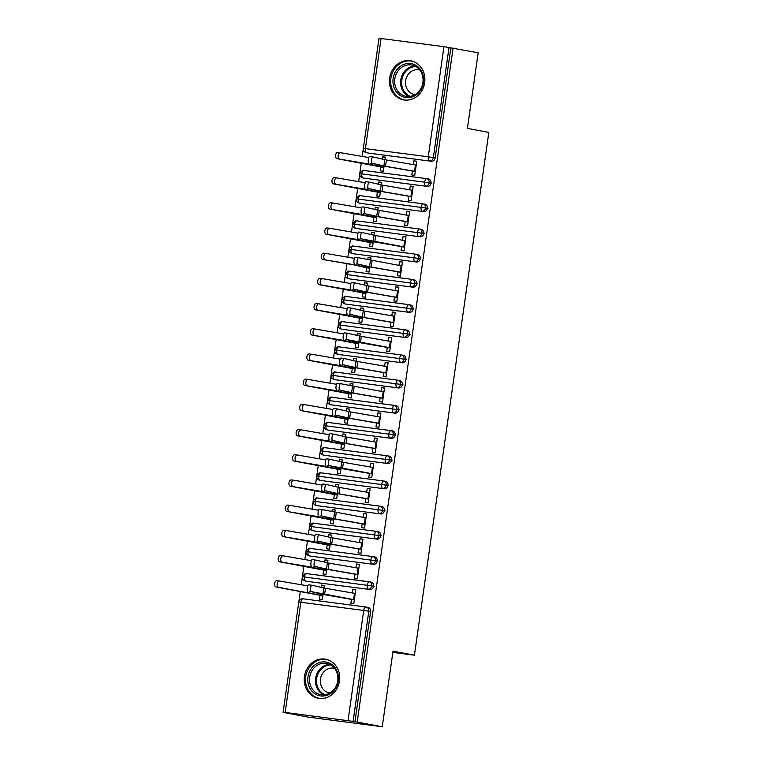 <?xml version="1.0" encoding="UTF-8"?>
<svg xmlns="http://www.w3.org/2000/svg" width="765" height="765" viewBox="0 0 765 765"><rect width="100%" height="100%" fill="white"/><g stroke="black" fill="none" stroke-linecap="round" stroke-linejoin="round"><path stroke-width="1.15" d="M424.651 82.63A19.852 17.652 100.7 0 1 403.451 99.861A19.852 17.652 100.7 0 1 389.624 78.068A19.852 17.652 100.7 0 1 410.824 60.837A19.852 17.652 100.7 0 1 424.651 82.63M339.488 681.013A19.852 17.652 100.7 0 1 318.297 698.244A19.852 17.652 100.7 0 1 304.46 676.451A19.852 17.652 100.7 0 1 325.661 659.22A19.852 17.652 100.7 0 1 339.488 681.013M381.085 38.46L365.412 148.63L363.346 148.42L379.019 38.25L443.949 46.646L478.182 52.775L467.425 128.367L488.835 132.412L414.429 655.203L393.019 651.168L382.261 726.75L308.171 717.111L283.098 712.378L285.345 712.664L283.107 712.225L298.78 602.055L300.846 602.265L285.163 712.435L283.107 712.225M363.308 148.812L362.228 156.433M361.31 162.849L359.818 173.33M359.722 174.009L358.642 181.63M357.724 188.047L356.232 198.518M356.136 199.206L355.056 206.827M354.138 213.244L352.646 223.715M352.55 224.403L351.47 232.015M350.552 238.441L349.06 248.912M348.964 249.591L347.884 257.212M346.966 263.638L345.474 274.109M345.378 274.788L344.298 282.409M343.38 288.826L341.888 299.306M341.792 299.985L340.712 307.607M339.794 314.023L338.302 324.494M338.207 325.182L337.126 332.804M336.208 339.22L334.716 349.691M334.621 350.37L333.54 357.991M332.622 364.417L331.13 374.888M331.035 375.567L329.954 383.189M329.036 389.615L327.544 400.085M327.449 400.764L326.368 408.386M325.45 414.802L323.958 425.283M323.863 425.962L322.782 433.583M321.864 439.999L320.372 450.47M320.277 451.159L319.196 458.78M318.278 465.197L316.786 475.667M316.691 476.346L315.61 483.968M314.692 490.394L313.201 500.865M313.105 501.544L312.024 509.165M311.106 515.581L309.615 526.062M309.519 526.741L308.438 534.362M307.52 540.779L306.029 551.249M305.933 551.938L304.853 559.559M303.935 565.976L302.443 576.447M302.347 577.135L301.267 584.747M300.349 591.173L298.857 601.663M392.847 652.402L414.429 655.203M367.793 607.343A3.815 3.395 100.7 0 1 370.623 611.56L368.797 611.216L353.114 721.376L285.163 712.435M370.623 611.56L354.95 721.72L382.261 726.75M353.114 721.376L354.95 721.72M453.11 48.042L357.198 722.017M310.934 591.546L354.358 599.75L355.256 593.458L325.469 588.314L311.833 585.244A3.184 0.842 97.7 0 0 311.814 585.244A3.184 0.842 97.7 0 0 310.552 588.237A3.184 0.842 97.7 0 0 310.934 591.546L319.76 593.86L351.441 599.377L350.877 603.279L353.803 603.662L355.811 589.547L352.885 589.165L355.782 589.719M307.846 585.885L279.608 581.037A3.184 1.999 97 0 0 279.55 581.027A3.184 1.999 97 0 0 277.179 583.886A3.184 1.999 97 0 0 278.718 587.329L322.926 595.667L323.088 594.481L322.371 599.569L319.445 599.186L320.009 595.285L276.165 587.013A3.184 1.999 -83 0 1 274.625 583.571A3.184 1.999 -83 0 1 276.997 580.712A3.184 1.999 -83 0 1 277.064 580.721L279.493 581.018M324.006 588.036L324.379 585.455L321.453 585.082L324.35 585.627M321.453 585.082L321.128 587.377M352.885 589.165L352.349 592.952M368.414 153.077L431.288 161.262L368.414 153.077A3.815 3.395 100.7 0 1 368.08 153.019M450.872 47.755L435.189 157.915A3.815 3.395 100.7 0 1 431.288 161.262M428.754 179.02A3.815 3.395 100.7 0 1 427.702 186.459L364.829 178.274A3.815 3.395 100.7 0 1 364.494 178.207M364.829 178.274L427.702 186.459M371.895 163.222L385.531 166.292L415.319 171.436L416.208 165.135L386.43 159.99L372.794 156.921A3.184 0.842 97.7 0 0 372.775 156.921A3.184 0.842 97.7 0 0 371.513 159.923A3.184 0.842 97.7 0 0 371.895 163.222L380.712 165.546L412.392 171.054L411.838 174.965L414.754 175.338L416.762 161.233L413.846 160.851L413.31 164.628M384.967 159.722L385.33 157.141L382.414 156.758L382.089 159.063M383.858 167.516L380.96 166.961L380.406 170.872L383.322 171.255L384.049 166.158L383.887 167.344L368.338 163.94L337.126 158.699A3.184 1.999 -83 0 1 335.586 155.257A3.184 1.999 -83 0 1 337.958 152.388A3.184 1.999 -83 0 1 338.015 152.398L340.454 152.704M425.168 204.217A3.815 3.395 100.7 0 1 424.116 211.647L361.243 203.471A3.815 3.395 100.7 0 1 360.908 203.404M361.243 203.471L424.116 211.647M368.309 188.419L381.945 191.489L411.733 196.634L412.622 190.332L382.844 185.187L369.208 182.118A3.184 0.842 97.7 0 0 369.189 182.118A3.184 0.842 97.7 0 0 367.927 185.12A3.184 0.842 97.7 0 0 368.309 188.419L377.126 190.743L408.806 196.251L408.252 200.153L411.168 200.535L413.176 186.431L410.26 186.048L409.724 189.825M381.381 184.92L381.745 182.338L378.828 181.955L378.503 184.26M380.272 192.704L377.375 192.158L376.82 196.07L379.736 196.442L380.463 191.355L380.301 192.541L364.752 189.127L333.54 183.896A3.184 1.999 -83 0 1 332 180.454A3.184 1.999 -83 0 1 334.372 177.585A3.184 1.999 -83 0 1 334.429 177.595L336.868 177.891M421.582 229.414A3.815 3.395 100.7 0 1 420.53 236.844L357.657 228.668A3.815 3.395 100.7 0 1 357.322 228.601M357.657 228.668L420.53 236.844M364.723 213.617L376.705 216.371L408.147 221.821L409.036 215.529L379.258 210.385L365.622 207.315A3.184 0.842 97.7 0 0 365.603 207.315A3.184 0.842 97.7 0 0 364.341 210.318A3.184 0.842 97.7 0 0 364.723 213.617L373.54 215.94L405.221 221.448L404.666 225.35L407.582 225.732L409.591 211.618L406.674 211.245L406.139 215.022M377.795 210.107L378.159 207.535L375.242 207.152L374.917 209.447M376.686 217.901L373.789 217.356L373.234 221.257L376.151 221.64L376.877 216.552L376.715 217.738L361.166 214.324L329.954 209.094A3.184 1.999 -83 0 1 328.415 205.651A3.184 1.999 -83 0 1 330.786 202.782A3.184 1.999 -83 0 1 330.843 202.792L333.282 203.088M417.996 254.611A3.815 3.395 100.7 0 1 416.944 262.041L354.08 253.856A3.815 3.395 100.7 0 1 353.736 253.798M354.08 253.856L416.944 262.041M361.137 238.814L404.561 247.019L405.45 240.726L375.672 235.582L362.036 232.512A3.184 0.842 97.7 0 0 362.017 232.503A3.184 0.842 97.7 0 0 360.755 235.505A3.184 0.842 97.7 0 0 361.137 238.814L369.954 241.128L401.635 246.646L401.08 250.547L403.997 250.93L406.005 236.815L403.088 236.433L402.553 240.22M374.209 235.304L374.573 232.723L371.656 232.35L371.331 234.645M373.1 243.098L370.203 242.553L369.648 246.454L372.565 246.837L373.291 241.75L373.129 242.926L357.58 239.522L326.368 234.281A3.184 1.999 -83 0 1 324.829 230.839A3.184 1.999 -83 0 1 327.2 227.98A3.184 1.999 -83 0 1 327.257 227.989L329.696 228.286M414.41 279.799A3.815 3.395 100.7 0 1 413.358 287.238L350.494 279.053A3.815 3.395 100.7 0 1 350.15 278.995M350.494 279.053L413.358 287.238M357.551 264.002L371.188 267.071L400.975 272.216L401.864 265.914L358.45 257.709A3.184 0.842 97.7 0 0 358.431 257.7A3.184 0.842 97.7 0 0 357.169 260.702A3.184 0.842 97.7 0 0 357.551 264.002L366.368 266.325L398.049 271.833L397.494 275.744L400.42 276.117L402.419 262.012L399.502 261.63L398.967 265.407M370.623 260.502L370.987 257.92L368.07 257.537L367.745 259.842M369.514 268.295L366.617 267.75L366.062 271.651L368.979 272.034L369.705 266.937L369.543 268.123L353.994 264.719L322.782 259.478A3.184 1.999 -83 0 1 321.243 256.036A3.184 1.999 -83 0 1 323.614 253.177A3.184 1.999 -83 0 1 323.672 253.177L326.11 253.483M410.824 304.996A3.815 3.395 100.7 0 1 409.772 312.426L346.908 304.25A3.815 3.395 100.7 0 1 346.564 304.183M346.908 304.25L409.772 312.426M353.966 289.199L367.602 292.268L397.389 297.413L398.278 291.111L368.501 285.967L354.864 282.897A3.184 0.842 97.7 0 0 354.845 282.897A3.184 0.842 97.7 0 0 353.583 285.9A3.184 0.842 97.7 0 0 353.966 289.199L362.782 291.522L394.463 297.03L393.908 300.932L396.834 301.314L398.842 287.21L395.916 286.827L395.381 290.604M367.037 285.699L367.401 283.117L364.484 282.734L364.159 285.039M365.928 293.492L363.031 292.938L362.476 296.849L365.393 297.222L366.119 292.134L365.957 293.32L350.408 289.916L319.196 284.676A3.184 1.999 -83 0 1 317.657 281.233A3.184 1.999 -83 0 1 320.028 278.364A3.184 1.999 -83 0 1 320.086 278.374L322.524 278.68M407.238 330.193A3.815 3.395 100.7 0 1 406.186 337.623L343.322 329.447A3.815 3.395 100.7 0 1 342.978 329.38M343.322 329.447L406.186 337.623M350.38 314.396L364.016 317.465L393.803 322.61L394.692 316.308L364.915 311.164L351.278 308.094A3.184 0.842 97.7 0 0 351.259 308.094A3.184 0.842 97.7 0 0 349.997 311.097A3.184 0.842 97.7 0 0 350.38 314.396L359.196 316.72L390.877 322.228L390.322 326.129L393.248 326.512L395.256 312.397L392.33 312.024L391.795 315.802M363.452 310.886L363.815 308.314L360.898 307.932L360.573 310.236M362.342 318.68L359.445 318.135L358.89 322.046L361.807 322.419L362.534 317.332L362.371 318.517L346.822 315.103L315.61 309.873A3.184 1.999 -83 0 1 314.071 306.43A3.184 1.999 -83 0 1 316.442 303.562A3.184 1.999 -83 0 1 316.5 303.571L318.938 303.868M403.652 355.39A3.815 3.395 100.7 0 1 402.6 362.82L339.736 354.644A3.815 3.395 100.7 0 1 339.392 354.578M339.736 354.644L402.6 362.82M346.794 339.593L390.217 347.798L391.106 341.506L361.329 336.361L347.693 333.291A3.184 0.842 97.7 0 0 347.673 333.291A3.184 0.842 97.7 0 0 346.411 336.284A3.184 0.842 97.7 0 0 346.794 339.593L355.61 341.917L387.291 347.425L386.736 351.326L389.662 351.709L391.67 337.595L388.744 337.222L388.209 340.999M359.866 336.084L360.229 333.511L357.312 333.129L356.987 335.424M358.756 343.877L355.859 343.332L355.304 347.233L358.23 347.616L358.948 342.529L358.785 343.714L343.236 340.301L312.024 335.06A3.184 1.999 -83 0 1 310.485 331.628A3.184 1.999 -83 0 1 312.856 328.759A3.184 1.999 -83 0 1 312.914 328.768L315.352 329.065M400.066 380.588A3.815 3.395 100.7 0 1 399.014 388.018L336.151 379.832A3.815 3.395 100.7 0 1 335.806 379.775M336.151 379.832L399.014 388.018M343.208 364.781L356.844 367.85L386.631 372.995L387.52 366.693L356.088 361.243L344.107 358.489A3.184 0.842 97.7 0 0 344.087 358.479A3.184 0.842 97.7 0 0 342.825 361.482A3.184 0.842 97.7 0 0 343.208 364.781L352.024 367.104L383.705 372.612L383.15 376.523L386.076 376.906L388.084 362.792L385.158 362.409L384.623 366.196M356.28 361.281L356.653 358.699L353.726 358.326L353.401 360.621M355.17 369.074L352.273 368.529L351.718 372.431L354.644 372.813L355.362 367.726L355.199 368.902L339.65 365.498L308.438 360.258A3.184 1.999 -83 0 1 306.899 356.815A3.184 1.999 -83 0 1 309.27 353.956A3.184 1.999 -83 0 1 309.328 353.966L311.766 354.262M396.48 405.775A3.815 3.395 100.7 0 1 395.428 413.215L332.565 405.029A3.815 3.395 100.7 0 1 332.22 404.962M332.565 405.029L395.428 413.215M339.622 389.978L353.258 393.047L383.045 398.192L383.934 391.89L340.521 383.686A3.184 0.842 97.7 0 0 340.502 383.676A3.184 0.842 97.7 0 0 339.239 386.679A3.184 0.842 97.7 0 0 339.622 389.978L348.438 392.302L380.119 397.81L379.564 401.721L382.49 402.094L384.499 387.989L381.572 387.606L381.037 391.384M352.694 386.478L353.067 383.896L350.141 383.514L349.815 385.818M351.584 394.271L348.687 393.717L348.132 397.628L351.059 398.01L351.776 392.914L351.613 394.099L336.065 390.695L304.853 385.455A3.184 1.999 -83 0 1 303.313 382.012A3.184 1.999 -83 0 1 305.684 379.144A3.184 1.999 -83 0 1 305.742 379.153L308.18 379.459M392.904 430.972A3.815 3.395 100.7 0 1 391.843 438.402L328.979 430.226A3.815 3.395 100.7 0 1 328.634 430.159M328.979 430.226L391.843 438.402M336.036 415.175L349.672 418.245L379.459 423.389L380.348 417.088L350.571 411.943L336.935 408.873A3.184 0.842 97.7 0 0 336.916 408.873A3.184 0.842 97.7 0 0 335.653 411.876A3.184 0.842 97.7 0 0 336.036 415.175L344.852 417.499L376.533 423.007L375.978 426.908L378.905 427.291L380.913 413.186L377.986 412.804L377.451 416.581M349.108 411.675L349.481 409.093L346.555 408.711L346.229 411.015M347.999 419.459L345.101 418.914L344.546 422.825L347.473 423.198L348.19 418.111L348.027 419.297L332.479 415.892L301.267 410.652A3.184 1.999 -83 0 1 299.727 407.209A3.184 1.999 -83 0 1 302.099 404.341A3.184 1.999 -83 0 1 302.156 404.35L304.594 404.647M389.318 456.17A3.815 3.395 100.7 0 1 388.257 463.6L325.393 455.424A3.815 3.395 100.7 0 1 325.049 455.357M325.393 455.424L388.257 463.6M332.45 440.372L346.086 443.442L375.873 448.586L376.763 442.285L346.985 437.14L333.349 434.071A3.184 0.842 97.7 0 0 333.33 434.071A3.184 0.842 97.7 0 0 332.067 437.073A3.184 0.842 97.7 0 0 332.45 440.372L341.267 442.696L372.947 448.204L372.392 452.105L375.319 452.488L377.327 438.374L374.401 438.001L373.865 441.778M345.522 436.863L345.895 434.291L342.969 433.908L342.644 436.203M344.413 444.656L341.515 444.111L340.961 448.013L343.887 448.395L344.604 443.308L344.441 444.494L328.893 441.08L297.681 435.849A3.184 1.999 -83 0 1 296.141 432.407A3.184 1.999 -83 0 1 298.513 429.538A3.184 1.999 -83 0 1 298.57 429.548L301.008 429.844M385.732 481.367A3.815 3.395 100.7 0 1 384.671 488.797L321.807 480.621A3.815 3.395 100.7 0 1 321.463 480.554M321.807 480.621L384.671 488.797M328.864 465.569L372.287 473.774L373.177 467.482L343.399 462.337L329.763 459.268A3.184 0.842 97.7 0 0 329.744 459.268A3.184 0.842 97.7 0 0 328.481 462.261A3.184 0.842 97.7 0 0 328.864 465.569L337.681 467.893L369.371 473.401L368.807 477.303L371.733 477.685L373.741 463.571L370.815 463.198L370.279 466.975M341.936 462.06L342.309 459.478L339.383 459.105L339.058 461.4M340.827 469.853L337.929 469.308L337.375 473.21L340.301 473.592L341.018 468.505L340.855 469.691L325.307 466.277L294.095 461.037A3.184 1.999 -83 0 1 292.555 457.604A3.184 1.999 -83 0 1 294.927 454.735A3.184 1.999 -83 0 1 294.984 454.745L297.422 455.041M382.146 506.564A3.815 3.395 100.7 0 1 381.085 513.994L318.221 505.808A3.815 3.395 100.7 0 1 317.877 505.751M318.221 505.808L381.085 513.994M325.278 490.757L338.914 493.827L368.701 498.971L369.591 492.67L338.159 487.219L326.177 484.465A3.184 0.842 97.7 0 0 326.158 484.455A3.184 0.842 97.7 0 0 324.896 487.458A3.184 0.842 97.7 0 0 325.278 490.757L334.095 493.081L365.785 498.589L365.221 502.5L368.147 502.882L370.155 488.768L367.229 488.386L366.693 492.163M338.35 487.257L338.723 484.675L335.797 484.302L335.472 486.597M337.241 495.051L334.343 494.506L333.789 498.407L336.715 498.79L337.432 493.702L337.269 494.879L321.721 491.474L290.509 486.234A3.184 1.999 -83 0 1 288.969 482.792A3.184 1.999 -83 0 1 291.341 479.932A3.184 1.999 -83 0 1 291.398 479.942L293.837 480.238M378.56 531.752A3.815 3.395 100.7 0 1 377.499 539.191L314.635 531.006A3.815 3.395 100.7 0 1 314.291 530.939M314.635 531.006L377.499 539.191M321.692 515.954L335.328 519.024L365.115 524.168L366.014 517.867L322.591 509.662A3.184 0.842 97.7 0 0 322.572 509.653A3.184 0.842 97.7 0 0 321.31 512.655A3.184 0.842 97.7 0 0 321.692 515.954L330.509 518.278L362.199 523.786L361.635 527.697L364.561 528.07L366.569 513.965L363.643 513.583L363.107 517.36M334.764 512.454L335.137 509.873L332.211 509.49L331.886 511.795M333.655 520.248L330.767 519.693L330.203 523.604L333.129 523.987L333.846 518.89L333.683 520.076L318.135 516.671L286.923 511.431A3.184 1.999 -83 0 1 285.383 507.989A3.184 1.999 -83 0 1 287.755 505.12A3.184 1.999 -83 0 1 287.812 505.13L290.251 505.435M374.974 556.949A3.815 3.395 100.7 0 1 373.913 564.379L311.049 556.203A3.815 3.395 100.7 0 1 310.705 556.136M311.049 556.203L373.913 564.379M318.106 541.151L331.742 544.221L361.529 549.366L362.428 543.064L332.641 537.919L319.005 534.85A3.184 0.842 97.7 0 0 318.986 534.85A3.184 0.842 97.7 0 0 317.724 537.852A3.184 0.842 97.7 0 0 318.106 541.151L326.932 543.475L358.613 548.983L358.049 552.885L360.975 553.267L362.983 539.162L360.057 538.78L359.521 542.557M331.178 537.652L331.551 535.07L328.625 534.687L328.3 536.992M330.069 545.435L327.181 544.89L326.617 548.801L329.543 549.174L330.26 544.087L330.098 545.273L314.549 541.869L283.337 536.628A3.184 1.999 -83 0 1 281.797 533.186A3.184 1.999 -83 0 1 284.169 530.317A3.184 1.999 -83 0 1 284.226 530.327L286.665 530.623M371.388 582.146A3.815 3.395 100.7 0 1 370.327 589.576L307.463 581.4A3.815 3.395 100.7 0 1 307.119 581.333M307.463 581.4L370.327 589.576M314.52 566.349L326.502 569.103L357.944 574.553L358.842 568.261L329.055 563.116L315.419 560.047A3.184 0.842 97.7 0 0 315.4 560.047A3.184 0.842 97.7 0 0 314.138 563.05A3.184 0.842 97.7 0 0 314.52 566.349L323.346 568.672L355.027 574.18L354.463 578.082L357.389 578.464L359.397 564.35L356.471 563.977L355.935 567.754M327.592 562.839L327.965 560.267L325.039 559.884L324.714 562.179M326.483 570.633L323.595 570.088L323.031 573.989L325.957 574.372L326.674 569.284L326.512 570.47L310.963 567.056L279.751 561.826A3.184 1.999 -83 0 1 278.211 558.383A3.184 1.999 -83 0 1 280.583 555.514A3.184 1.999 -83 0 1 280.65 555.524L283.079 555.82M302.385 576.734A3.815 3.815 0 0 0 305.455 581.027A3.815 3.395 100.7 0 0 305.627 581.056A3.815 1.75 -82.6 0 1 304.451 576.944A3.815 1.75 -82.6 0 1 306.641 573.607C305.885 572.87 304.46 573.913 302.385 576.734L374.228 586.239M356.471 563.977L359.368 564.522M325.039 559.884L327.936 560.429M360.057 538.78L362.954 539.325M328.625 534.687L331.522 535.232M363.643 513.583L366.54 514.128M332.211 509.49L335.108 510.045M367.229 488.386L370.126 488.931M335.797 484.302L338.694 484.847M370.815 463.198L373.712 463.743M339.383 459.105L342.28 459.65M374.401 438.001L377.298 438.546M342.969 433.908L345.866 434.453M377.986 412.804L380.884 413.349M346.555 408.711L349.452 409.256M381.572 387.606L384.47 388.151M350.141 383.514L353.038 384.068M385.158 362.409L388.056 362.964M353.726 358.326L356.624 358.871M388.744 337.222L391.642 337.767M357.312 333.129L360.21 333.674M392.33 312.024L395.228 312.569M360.898 307.932L363.796 308.477M395.916 286.827L398.814 287.372M364.484 282.734L367.382 283.28M399.502 261.63L402.4 262.175M368.07 257.537L370.968 258.092M403.088 236.433L405.986 236.987M371.656 232.35L374.554 232.895M406.674 211.245L409.571 211.79M375.242 207.152L378.139 207.697M410.26 186.048L413.157 186.593M378.828 181.955L381.725 182.5M413.846 160.851L416.743 161.396M382.414 156.758L385.311 157.303M305.971 551.536A3.815 3.815 0 0 0 309.041 555.83A3.815 3.395 100.7 0 0 309.213 555.859A3.815 1.75 -82.6 0 1 308.037 551.756A3.815 1.75 -82.6 0 1 310.227 548.419C309.471 547.673 308.046 548.715 305.971 551.536L377.814 561.041M309.557 526.339A3.815 3.815 0 0 0 312.627 530.633A3.815 3.395 100.7 0 0 312.799 530.661A3.815 1.75 -82.6 0 1 311.623 526.559A3.815 1.75 -82.6 0 1 313.813 523.222C313.057 522.476 311.632 523.518 309.557 526.339L381.4 535.844M313.143 501.152A3.815 3.815 0 0 0 316.213 505.435A3.815 3.395 100.7 0 0 316.385 505.464A3.815 1.75 -82.6 0 1 315.209 501.362A3.815 1.75 -82.6 0 1 317.399 498.025C316.643 497.279 315.218 498.321 313.143 501.152L384.986 510.647M316.729 475.954A3.815 3.815 0 0 0 319.799 480.248A3.815 3.395 100.7 0 0 319.971 480.267A3.815 1.75 -82.6 0 1 318.795 476.165A3.815 1.75 -82.6 0 1 320.984 472.827C320.229 472.091 318.804 473.124 316.729 475.954L388.572 485.459M320.315 450.757A3.815 3.815 0 0 0 323.385 455.051A3.815 3.395 100.7 0 0 323.557 455.079A3.815 1.75 -82.6 0 1 322.381 450.968A3.815 1.75 -82.6 0 1 324.57 447.64C323.805 446.894 322.39 447.936 320.315 450.757L392.158 460.262M323.901 425.56A3.815 3.815 0 0 0 326.971 429.853A3.815 3.395 100.7 0 0 327.143 429.882A3.815 1.75 -82.6 0 1 325.966 425.78A3.815 1.75 -82.6 0 1 328.156 422.443C327.391 421.697 325.976 422.739 323.901 425.56L395.744 435.065M327.487 400.372A3.815 3.815 0 0 0 330.557 404.656A3.815 3.395 100.7 0 0 330.729 404.685A3.815 1.75 -82.6 0 1 329.552 400.583A3.815 1.75 -82.6 0 1 331.742 397.245C330.977 396.5 329.562 397.542 327.487 400.363L399.33 409.868M331.073 375.175A3.815 3.815 0 0 0 334.142 379.459A3.815 3.395 100.7 0 0 334.315 379.488A3.815 1.75 -82.6 0 1 333.138 375.386A3.815 1.75 -82.6 0 1 335.328 372.048C334.563 371.302 333.148 372.345 331.073 375.175L402.916 384.671M334.659 349.978A3.815 3.815 0 0 0 337.728 354.272A3.815 3.395 100.7 0 0 337.901 354.291A3.815 1.75 -82.6 0 1 336.724 350.188A3.815 1.75 -82.6 0 1 338.914 346.851C338.149 346.115 336.734 347.147 334.659 349.978L406.502 359.483M338.245 324.781A3.815 3.815 0 0 0 341.314 329.074A3.815 3.395 100.7 0 0 341.486 329.103A3.815 1.75 -82.6 0 1 340.31 324.991A3.815 1.75 -82.6 0 1 342.5 321.663C341.735 320.918 340.32 321.96 338.245 324.781L410.088 334.286M341.831 299.584A3.815 3.815 0 0 0 344.9 303.877A3.815 3.395 100.7 0 0 345.072 303.906A3.815 1.75 -82.6 0 1 343.896 299.803A3.815 1.75 -82.6 0 1 346.086 296.466C345.321 295.72 343.906 296.763 341.831 299.584L413.674 309.089M345.417 274.396A3.815 3.815 0 0 0 348.486 278.68A3.815 3.395 100.7 0 0 348.658 278.709A3.815 1.75 -82.6 0 1 347.482 274.606A3.815 1.75 -82.6 0 1 349.672 271.269C348.907 270.523 347.492 271.565 345.417 274.396L417.26 283.892M349.003 249.199A3.815 3.815 0 0 0 352.072 253.483A3.815 3.395 100.7 0 0 352.244 253.511A3.815 1.75 -82.6 0 1 351.068 249.409A3.815 1.75 -82.6 0 1 353.258 246.072C352.493 245.326 351.078 246.368 349.003 249.199L420.846 258.704M352.589 224.002A3.815 3.815 0 0 0 355.658 228.295A3.815 3.395 100.7 0 0 355.83 228.314A3.815 1.75 -82.6 0 1 354.654 224.212A3.815 1.75 -82.6 0 1 356.844 220.875C356.079 220.138 354.664 221.171 352.589 224.002L424.432 233.507M356.174 198.804A3.815 3.815 0 0 0 359.244 203.098A3.815 3.395 100.7 0 0 359.416 203.127A3.815 1.75 -82.6 0 1 358.24 199.024A3.815 1.75 -82.6 0 1 360.43 195.687C359.665 194.941 358.25 195.983 356.174 198.804L428.018 208.31M359.76 173.607A3.815 3.815 0 0 0 362.83 177.901A3.815 3.395 100.7 0 0 363.002 177.929A3.815 1.75 -82.6 0 1 361.826 173.827A3.815 1.75 -82.6 0 1 364.016 170.49C363.251 169.744 361.835 170.786 359.76 173.607L431.603 183.112M307.779 591.115A3.184 0.842 -82.3 0 1 307.387 587.807A3.184 0.842 -82.3 0 1 308.649 584.814A3.184 0.842 -82.3 0 1 308.668 584.814L311.795 585.235M351.441 599.377L354.329 599.923M322.897 595.83L320.009 595.285M311.355 565.918A3.184 0.842 -82.3 0 1 310.973 562.619A3.184 0.842 -82.3 0 1 312.235 559.617A3.184 0.842 -82.3 0 1 312.254 559.617L315.381 560.047M355.027 574.18L357.915 574.725M314.941 540.721A3.184 0.842 -82.3 0 1 314.558 537.422A3.184 0.842 -82.3 0 1 315.821 534.419A3.184 0.842 -82.3 0 1 315.84 534.419L318.967 534.85M358.613 548.983L361.501 549.528M318.527 515.524A3.184 0.842 -82.3 0 1 318.144 512.225A3.184 0.842 -82.3 0 1 319.407 509.222A3.184 0.842 -82.3 0 1 319.426 509.232L322.553 509.653M362.199 523.786L365.087 524.331M322.113 490.336A3.184 0.842 -82.3 0 1 321.73 487.028A3.184 0.842 -82.3 0 1 322.993 484.025A3.184 0.842 -82.3 0 1 323.012 484.035L326.139 484.455M365.785 498.589L368.673 499.143M311.432 560.688L283.193 555.839A3.184 1.999 97 0 0 283.136 555.83A3.184 1.999 97 0 0 280.765 558.699A3.184 1.999 97 0 0 282.304 562.132M323.595 570.088L279.751 561.826M315.017 535.49L286.779 530.642A3.184 1.999 97 0 0 286.722 530.633A3.184 1.999 97 0 0 284.351 533.501A3.184 1.999 97 0 0 285.89 536.944M327.181 544.89L283.337 536.628M318.603 510.293L290.365 505.445A3.184 1.999 97 0 0 290.308 505.435A3.184 1.999 97 0 0 287.936 508.304A3.184 1.999 97 0 0 289.476 511.747M330.767 519.693L286.923 511.431M322.189 485.096L293.951 480.248A3.184 1.999 97 0 0 293.894 480.238A3.184 1.999 97 0 0 291.522 483.107A3.184 1.999 97 0 0 293.062 486.55M334.343 494.506L290.509 486.234M338.273 680.917A17.184 15.281 100.7 0 1 320.698 695.959A17.184 15.281 100.7 0 1 307.97 676.977A17.184 15.281 100.7 0 1 325.546 661.945A17.184 15.281 100.7 0 1 338.273 680.917M309.662 677.226A15.912 14.143 -79.3 0 0 320.745 694.687A15.912 14.143 -79.3 0 0 337.728 680.879A15.912 14.143 -79.3 0 0 326.645 663.427A15.912 14.143 -79.3 0 0 309.662 677.226M329.983 692.956A12.527 11.14 100.7 0 1 329.189 692.841A12.527 11.14 100.7 0 1 320.468 679.091A12.527 11.14 100.7 0 1 333.836 668.218A12.527 11.14 100.7 0 1 334.621 668.4M327.879 659.812A19.727 17.538 -79.3 0 0 326.779 659.564A19.727 17.538 -79.3 0 0 305.723 676.681A19.727 17.538 -79.3 0 0 319.464 698.33A19.727 17.538 -79.3 0 0 320.573 698.502M423.437 82.534A17.184 15.281 100.7 0 1 405.861 97.566A17.184 15.281 100.7 0 1 393.134 78.594A17.184 15.281 100.7 0 1 410.709 63.552A17.184 15.281 100.7 0 1 423.437 82.534M394.826 78.843A15.912 14.143 -79.3 0 0 405.909 96.304A15.912 14.143 -79.3 0 0 422.892 82.496A15.912 14.143 -79.3 0 0 411.809 65.035A15.912 14.143 -79.3 0 0 394.826 78.843M415.146 94.573A12.527 11.14 100.7 0 1 414.353 94.458A12.527 11.14 100.7 0 1 405.622 80.708A12.527 11.14 100.7 0 1 419 69.835A12.527 11.14 100.7 0 1 419.784 70.017M413.043 61.429A19.727 17.538 -79.3 0 0 411.943 61.181A19.727 17.538 -79.3 0 0 390.886 78.298A19.727 17.538 -79.3 0 0 404.628 99.947A19.727 17.538 -79.3 0 0 405.737 100.119M325.699 465.139A3.184 0.842 -82.3 0 1 325.316 461.84A3.184 0.842 -82.3 0 1 326.579 458.837A3.184 0.842 -82.3 0 1 326.598 458.837L329.725 459.258M369.371 473.401L372.259 473.946M325.775 459.908L297.537 455.06A3.184 1.999 97 0 0 297.48 455.051A3.184 1.999 97 0 0 295.108 457.91A3.184 1.999 97 0 0 296.648 461.352M337.929 469.308L294.095 461.037M329.285 439.942A3.184 0.842 -82.3 0 1 328.902 436.643A3.184 0.842 -82.3 0 1 330.164 433.64A3.184 0.842 -82.3 0 1 330.184 433.64L333.31 434.071M372.947 448.204L375.845 448.749M332.871 414.745A3.184 0.842 -82.3 0 1 332.488 411.446A3.184 0.842 -82.3 0 1 333.75 408.443A3.184 0.842 -82.3 0 1 333.77 408.443L336.896 408.873M376.533 423.007L379.43 423.552M336.457 389.548A3.184 0.842 -82.3 0 1 336.074 386.249A3.184 0.842 -82.3 0 1 337.336 383.246A3.184 0.842 -82.3 0 1 337.355 383.255L340.482 383.676M380.119 397.81L383.016 398.355M329.361 434.711L301.123 429.863A3.184 1.999 97 0 0 301.066 429.853A3.184 1.999 97 0 0 298.694 432.722A3.184 1.999 97 0 0 300.234 436.165M341.515 444.111L297.681 435.849M332.947 409.514L304.709 404.666A3.184 1.999 97 0 0 304.652 404.656A3.184 1.999 97 0 0 302.28 407.525A3.184 1.999 97 0 0 303.82 410.968M345.101 418.914L301.267 410.652M336.533 384.317L308.295 379.469A3.184 1.999 97 0 0 308.238 379.459A3.184 1.999 97 0 0 305.866 382.328A3.184 1.999 97 0 0 307.406 385.77M348.687 393.717L304.853 385.455M340.043 364.36A3.184 0.842 -82.3 0 1 339.66 361.051A3.184 0.842 -82.3 0 1 340.922 358.058A3.184 0.842 -82.3 0 1 340.941 358.058L344.068 358.479M383.705 372.612L386.602 373.167M340.119 359.129L311.881 354.272A3.184 1.999 97 0 0 311.824 354.272A3.184 1.999 97 0 0 309.452 357.131A3.184 1.999 97 0 0 310.992 360.573M352.273 368.529L308.438 360.258M343.628 339.163A3.184 0.842 -82.3 0 1 343.246 335.864A3.184 0.842 -82.3 0 1 344.508 332.861A3.184 0.842 -82.3 0 1 344.527 332.861L347.654 333.282M387.291 347.425L390.188 347.97M343.705 333.932L315.467 329.084A3.184 1.999 97 0 0 315.409 329.074A3.184 1.999 97 0 0 313.038 331.934A3.184 1.999 97 0 0 314.578 335.376M355.859 343.332L312.024 335.06M347.214 313.966A3.184 0.842 -82.3 0 1 346.832 310.666A3.184 0.842 -82.3 0 1 348.094 307.664A3.184 0.842 -82.3 0 1 348.113 307.664L351.24 308.094M390.877 322.228L393.774 322.773M347.291 308.735L319.053 303.887A3.184 1.999 97 0 0 318.995 303.877A3.184 1.999 97 0 0 316.624 306.746A3.184 1.999 97 0 0 318.154 310.188M359.445 318.135L315.61 309.873M350.8 288.768A3.184 0.842 -82.3 0 1 350.418 285.469A3.184 0.842 -82.3 0 1 351.68 282.467A3.184 0.842 -82.3 0 1 351.699 282.476L354.817 282.897M394.463 297.03L397.36 297.575M350.877 283.538L322.639 278.69A3.184 1.999 97 0 0 322.581 278.68A3.184 1.999 97 0 0 320.21 281.549A3.184 1.999 97 0 0 321.74 284.991M363.031 292.938L319.196 284.676M354.386 263.571A3.184 0.842 -82.3 0 1 354.004 260.272A3.184 0.842 -82.3 0 1 355.266 257.27A3.184 0.842 -82.3 0 1 355.285 257.279L358.403 257.7M398.049 271.833L400.946 272.378M354.463 258.341L326.225 253.492A3.184 1.999 97 0 0 326.167 253.483A3.184 1.999 97 0 0 323.796 256.351A3.184 1.999 97 0 0 325.326 259.794M366.617 267.75L353.143 264.719L322.782 259.478M357.972 238.384A3.184 0.842 -82.3 0 1 357.59 235.075A3.184 0.842 -82.3 0 1 358.852 232.082A3.184 0.842 -82.3 0 1 358.871 232.082L361.988 232.503M401.635 246.646L404.532 247.191M358.049 233.153L329.811 228.295A3.184 1.999 97 0 0 329.753 228.295A3.184 1.999 97 0 0 327.382 231.154A3.184 1.999 97 0 0 328.912 234.597M370.203 242.553L326.368 234.281M361.558 213.186A3.184 0.842 -82.3 0 1 361.176 209.887A3.184 0.842 -82.3 0 1 362.438 206.885A3.184 0.842 -82.3 0 1 362.457 206.885L365.574 207.305M405.221 221.448L408.118 221.993M361.635 207.956L333.397 203.108A3.184 1.999 97 0 0 333.339 203.098A3.184 1.999 97 0 0 330.968 205.967A3.184 1.999 97 0 0 332.498 209.4M373.789 217.356L329.954 209.094M365.144 187.989A3.184 0.842 -82.3 0 1 364.762 184.69A3.184 0.842 -82.3 0 1 366.024 181.688A3.184 0.842 -82.3 0 1 366.043 181.688L369.16 182.118M408.806 196.251L411.704 196.796M365.221 182.759L336.983 177.91A3.184 1.999 97 0 0 336.925 177.901A3.184 1.999 97 0 0 334.554 180.769A3.184 1.999 97 0 0 336.084 184.212M377.375 192.158L333.54 183.896M368.73 162.792A3.184 0.842 -82.3 0 1 368.348 159.493A3.184 0.842 -82.3 0 1 369.61 156.49A3.184 0.842 -82.3 0 1 369.629 156.5L372.746 156.921M412.392 171.054L415.29 171.599M368.807 157.561L340.568 152.713A3.184 1.999 97 0 0 340.511 152.704A3.184 1.999 97 0 0 338.14 155.572A3.184 1.999 97 0 0 339.67 159.015M380.96 166.961L337.126 158.699M348.027 720.611L363.71 610.451L300.846 602.265A3.815 1.75 -82.6 0 1 303.055 598.804A3.815 1.75 -82.6 0 1 303.103 598.813L365.871 606.98M367.965 607.372L366.139 607.018A3.815 3.395 -79.3 0 1 368.797 611.216L363.71 610.451A3.815 1.75 -82.6 0 1 365.919 606.989A3.815 1.75 -82.6 0 1 365.966 606.999A3.815 3.395 -79.3 0 1 366.139 607.018A3.815 3.815 0 0 0 365.919 606.989L303.055 598.804A3.815 3.815 0 0 0 298.78 602.055M363.346 148.42A3.815 3.815 0 0 0 366.416 152.704A3.815 3.395 100.7 0 0 366.588 152.732A3.815 1.75 -82.6 0 1 365.412 148.63L428.276 156.806L443.949 46.646M449.036 47.411L433.353 157.571L435.189 157.915M428.276 156.806L433.353 157.571A3.815 3.395 -79.3 0 1 429.452 160.918A3.815 1.75 -82.6 0 1 428.276 156.806M368.491 589.232A3.815 3.395 -79.3 0 0 369.552 581.802L369.552 581.802A3.815 1.75 -82.6 0 0 369.505 581.792A3.815 1.75 -82.6 0 0 367.315 585.129A3.815 1.75 -82.6 0 0 368.491 589.232M371.551 582.175L306.641 573.607A3.815 1.75 -82.6 0 1 306.689 573.616L369.457 581.783M375.137 556.977L373.091 556.595A3.815 1.75 -82.6 0 1 373.138 556.604L373.138 556.604A3.815 3.395 -79.3 0 1 372.077 564.035A3.815 1.75 -82.6 0 1 370.901 559.932A3.815 1.75 -82.6 0 1 373.091 556.595L310.227 548.419A3.815 1.75 -82.6 0 1 310.274 548.419L373.043 556.595M378.723 531.78L376.676 531.398A3.815 1.75 -82.6 0 1 376.724 531.407L376.724 531.407A3.815 3.395 -79.3 0 1 375.663 538.837A3.815 1.75 -82.6 0 1 374.487 534.735A3.815 1.75 -82.6 0 1 376.676 531.398L313.813 523.222A3.815 1.75 -82.6 0 1 313.86 523.231L376.629 531.398M382.309 506.583L380.262 506.21A3.815 1.75 -82.6 0 1 380.31 506.21L380.31 506.21A3.815 3.395 -79.3 0 1 379.249 513.65A3.815 1.75 -82.6 0 1 378.073 509.538A3.815 1.75 -82.6 0 1 380.262 506.21L317.399 498.025A3.815 1.75 -82.6 0 1 317.446 498.034L380.215 506.201M385.895 481.395L383.848 481.013A3.815 1.75 -82.6 0 1 383.896 481.022L383.896 481.022A3.815 3.395 -79.3 0 1 382.835 488.453A3.815 1.75 -82.6 0 1 381.659 484.35A3.815 1.75 -82.6 0 1 383.848 481.013L320.984 472.827A3.815 1.75 -82.6 0 1 321.032 472.837L383.801 481.003M389.481 456.198L387.434 455.816A3.815 1.75 -82.6 0 1 387.482 455.825L387.482 455.825A3.815 3.395 -79.3 0 1 386.421 463.255A3.815 1.75 -82.6 0 1 385.244 459.153A3.815 1.75 -82.6 0 1 387.434 455.816L324.57 447.64A3.815 1.75 -82.6 0 1 324.618 447.64L387.386 455.816M393.067 431.001L391.02 430.619A3.815 1.75 -82.6 0 1 391.068 430.628L391.068 430.628A3.815 3.395 -79.3 0 1 390.007 438.058A3.815 1.75 -82.6 0 1 388.83 433.956A3.815 1.75 -82.6 0 1 391.02 430.619L328.156 422.443A3.815 1.75 -82.6 0 1 328.204 422.443L390.972 430.619M396.653 405.804L394.606 405.421A3.815 1.75 -82.6 0 1 394.654 405.431L394.654 405.431A3.815 3.395 -79.3 0 1 393.593 412.861A3.815 1.75 -82.6 0 1 392.416 408.759A3.815 1.75 -82.6 0 1 394.606 405.421L331.742 397.245A3.815 1.75 -82.6 0 1 331.79 397.255L394.558 405.421M400.238 380.607L398.192 380.234A3.815 1.75 -82.6 0 1 398.24 380.234L398.24 380.234A3.815 3.395 -79.3 0 1 397.178 387.673A3.815 1.75 -82.6 0 1 396.002 383.571A3.815 1.75 -82.6 0 1 398.192 380.234L335.328 372.048A3.815 1.75 -82.6 0 1 335.376 372.058L398.144 380.224M403.824 355.419L401.778 355.036A3.815 1.75 -82.6 0 1 401.826 355.046L401.826 355.046A3.815 3.395 -79.3 0 1 400.764 362.476A3.815 1.75 -82.6 0 1 399.588 358.374A3.815 1.75 -82.6 0 1 401.778 355.036L338.914 346.851A3.815 1.75 -82.6 0 1 338.962 346.861L401.73 355.027M407.41 330.222L405.364 329.839A3.815 1.75 -82.6 0 1 405.412 329.849L405.412 329.849A3.815 3.395 -79.3 0 1 404.35 337.279A3.815 1.75 -82.6 0 1 403.174 333.177A3.815 1.75 -82.6 0 1 405.364 329.839L342.5 321.663A3.815 1.75 -82.6 0 1 342.548 321.663L405.316 329.839M410.996 305.025L408.95 304.642A3.815 1.75 -82.6 0 1 408.998 304.652L408.998 304.652A3.815 3.395 -79.3 0 1 407.936 312.082A3.815 1.75 -82.6 0 1 406.76 307.979A3.815 1.75 -82.6 0 1 408.95 304.642L346.086 296.466A3.815 1.75 -82.6 0 1 346.134 296.476L408.902 304.642M414.582 279.827L412.536 279.445A3.815 1.75 -82.6 0 1 412.584 279.454L412.584 279.454A3.815 3.395 -79.3 0 1 411.522 286.894A3.815 1.75 -82.6 0 1 410.346 282.782A3.815 1.75 -82.6 0 1 412.536 279.445L349.672 271.269A3.815 1.75 -82.6 0 1 349.71 271.279L412.488 279.445M418.168 254.64L416.122 254.257A3.815 1.75 -82.6 0 1 416.17 254.257L416.17 254.257A3.815 3.395 -79.3 0 1 415.108 261.697A3.815 1.75 -82.6 0 1 413.932 257.595A3.815 1.75 -82.6 0 1 416.122 254.257L353.258 246.072A3.815 1.75 -82.6 0 1 353.296 246.081L416.074 254.248M421.754 229.443L419.708 229.06A3.815 1.75 -82.6 0 1 419.755 229.07L419.755 229.07A3.815 3.395 -79.3 0 1 418.694 236.5A3.815 1.75 -82.6 0 1 417.518 232.397A3.815 1.75 -82.6 0 1 419.708 229.06L356.844 220.875A3.815 1.75 -82.6 0 1 356.882 220.884L419.66 229.051M425.34 204.245L423.294 203.863A3.815 1.75 -82.6 0 1 423.341 203.873L423.341 203.873A3.815 3.395 -79.3 0 1 422.28 211.303A3.815 1.75 -82.6 0 1 421.104 207.2A3.815 1.75 -82.6 0 1 423.294 203.863L360.43 195.687A3.815 1.75 -82.6 0 1 360.468 195.687L423.246 203.863M428.926 179.048L426.88 178.666A3.815 1.75 -82.6 0 1 426.927 178.675L426.927 178.675A3.815 3.395 -79.3 0 1 425.866 186.105A3.815 1.75 -82.6 0 1 424.69 182.003A3.815 1.75 -82.6 0 1 426.88 178.666L364.016 170.49A3.815 1.75 -82.6 0 1 364.054 170.499L426.832 178.666M353.573 599.617L354.472 593.315M324.57 594.606L325.469 588.314M322.916 594.29L323.815 587.998M278.718 587.329L276.165 587.013M307.568 590.943L307.377 592.253M309.835 591.584L309.682 592.684M322.792 594.424L322.62 595.6M357.159 574.419L358.058 568.118M328.156 569.409L329.055 563.116M326.502 569.103L327.401 562.801M360.745 549.222L361.644 542.921M331.742 544.221L332.641 537.919M330.088 543.905L330.987 537.604M364.331 524.025L365.23 517.733M335.328 519.024L336.227 512.722M333.674 518.708L334.573 512.407M367.917 498.828L368.816 492.536M338.914 493.827L339.813 487.525M337.26 493.511L338.159 487.219M311.154 565.746L310.963 567.056M313.421 566.387L313.268 567.496M326.378 569.227L326.206 570.403M314.74 540.549L314.549 541.869M317.006 541.199L316.853 542.299M329.964 544.039L329.791 545.216M318.326 515.361L318.135 516.671M320.592 516.002L320.439 517.102M333.55 518.842L333.377 520.018M321.912 490.164L321.721 491.474M324.178 490.805L324.025 491.905M337.136 493.645L336.963 494.821M323.796 694.888A15.912 14.143 100.7 0 1 315.629 678.354A15.912 14.143 100.7 0 1 329.562 664.345M330.729 664.957A15.386 13.684 -79.3 0 0 316.653 678.526A15.386 13.684 -79.3 0 0 325.106 694.744M408.959 96.505A15.912 14.143 100.7 0 1 400.793 79.971A15.912 14.143 100.7 0 1 414.726 65.962M415.892 66.574A15.386 13.684 -79.3 0 0 401.816 80.134A15.386 13.684 -79.3 0 0 410.27 96.361M371.503 473.64L372.402 467.339M342.5 468.629L343.399 462.337M340.846 468.314L341.745 462.022M325.498 464.967L325.307 466.277M327.764 465.608L327.611 466.707M340.721 468.448L340.549 469.624M375.089 448.443L375.988 442.141M346.086 443.442L346.985 437.14M344.432 443.126L345.331 436.825M378.675 423.246L379.574 416.944M349.672 418.245L350.571 411.943M348.018 417.929L348.916 411.627M382.261 398.049L383.16 391.757M353.258 393.047L354.157 386.746M351.604 392.732L352.502 386.43M329.084 439.77L328.893 441.08M331.35 440.411L331.197 441.52M344.307 443.251L344.135 444.427M332.67 414.573L332.479 415.892M334.936 415.223L334.783 416.323M347.893 418.063L347.721 419.239M336.256 389.385L336.065 390.695M338.522 390.026L338.369 391.125M351.479 392.866L351.307 394.042M385.847 372.851L386.746 366.559M356.844 367.85L357.743 361.549M355.19 367.535L356.088 361.243M339.842 364.188L339.65 365.498M342.108 364.829L341.955 365.928M355.065 367.669L354.893 368.845M389.433 347.664L390.332 341.362M360.43 342.653L361.329 336.361M358.775 342.338L359.674 336.045M343.428 338.991L343.236 340.301M345.694 339.631L345.541 340.731M358.651 342.471L358.479 343.648M393.019 322.467L393.918 316.165M364.016 317.465L364.915 311.164M362.361 317.15L363.26 310.848M347.014 313.793L346.822 315.103M349.28 314.444L349.127 315.543M362.237 317.284L362.065 318.45M396.605 297.269L397.504 290.968M367.602 292.268L368.501 285.967M365.947 291.953L366.846 285.651M350.599 288.606L350.408 289.916M352.866 289.247L352.713 290.346M365.813 292.087L365.651 293.263M400.191 272.072L401.08 265.78M371.188 267.071L372.086 260.769M369.533 266.755L370.432 260.454M354.185 263.409L353.994 264.719M356.452 264.049L356.299 265.149M369.399 266.889L369.237 268.066M403.777 246.885L404.666 240.583M374.774 241.874L375.672 235.582M373.119 241.558L374.018 235.266M357.771 238.211L357.58 239.522M360.038 238.852L359.885 239.952M372.985 241.692L372.823 242.868M407.363 221.687L408.252 215.386M378.359 216.677L379.258 210.385M376.705 216.371L377.604 210.069M361.357 213.014L361.166 214.324M363.624 213.655L363.471 214.755M376.571 216.495L376.409 217.671M410.948 196.49L411.838 190.189M381.945 191.489L382.844 185.187M380.291 191.173L381.19 184.872M364.943 187.817L364.752 189.127M367.21 188.467L367.057 189.567M380.157 191.307L379.995 192.474M414.534 171.293L415.424 164.991M385.531 166.292L386.43 159.99M383.877 165.976L384.776 159.675M368.529 162.629L368.338 163.94M370.796 163.27L370.643 164.37M383.743 166.11L383.581 167.286M307.291 581.371L305.455 581.027M310.877 556.174L309.041 555.83M314.463 530.977L312.627 530.633M318.049 505.78L316.213 505.435M321.635 480.592L319.799 480.248M325.221 455.395L323.385 455.051M328.807 430.198L326.971 429.853M332.393 405.001L330.557 404.656M335.978 379.813L334.142 379.459M339.564 354.616L337.728 354.272M343.15 329.419L341.314 329.074M346.736 304.221L344.9 303.877M350.322 279.024L348.486 278.68M353.908 253.837L352.072 253.483M357.494 228.639L355.658 228.295M361.08 203.442L359.244 203.098M364.666 178.245L362.83 177.901M368.252 153.048L366.416 152.704M311.814 585.244L308.649 584.814M276.997 580.712L279.55 581.027M315.4 560.047L312.235 559.617M318.986 534.85L315.821 534.419M322.572 509.653L319.407 509.222M326.158 484.455L322.993 484.025M280.583 555.514L283.136 555.83M284.169 530.317L286.722 530.633M287.755 505.12L290.308 505.435M291.341 479.932L293.894 480.238M326.779 659.564L327.602 659.717M319.464 698.33L320.277 698.493M411.943 61.181L412.765 61.334M404.628 99.947L405.44 100.1M329.744 459.268L326.579 458.837M294.927 454.735L297.48 455.051M333.33 434.071L330.164 433.64M336.916 408.873L333.75 408.443M340.502 383.676L337.336 383.246M298.513 429.538L301.066 429.853M302.099 404.341L304.652 404.656M305.684 379.144L308.238 379.459M344.087 358.479L340.922 358.058M309.27 353.956L311.824 354.272M347.673 333.291L344.508 332.861M312.856 328.759L315.409 329.074M351.259 308.094L348.094 307.664M316.442 303.562L318.995 303.877M354.845 282.897L351.68 282.467M320.028 278.364L322.581 278.68M358.431 257.7L355.266 257.27M323.614 253.177L326.167 253.483M362.017 232.503L358.852 232.082M327.2 227.98L329.753 228.295M365.603 207.315L362.438 206.885M330.786 202.782L333.339 203.098M369.189 182.118L366.024 181.688M334.372 177.585L336.925 177.901M372.775 156.921L369.61 156.49M337.958 152.388L340.511 152.704"/></g></svg>
